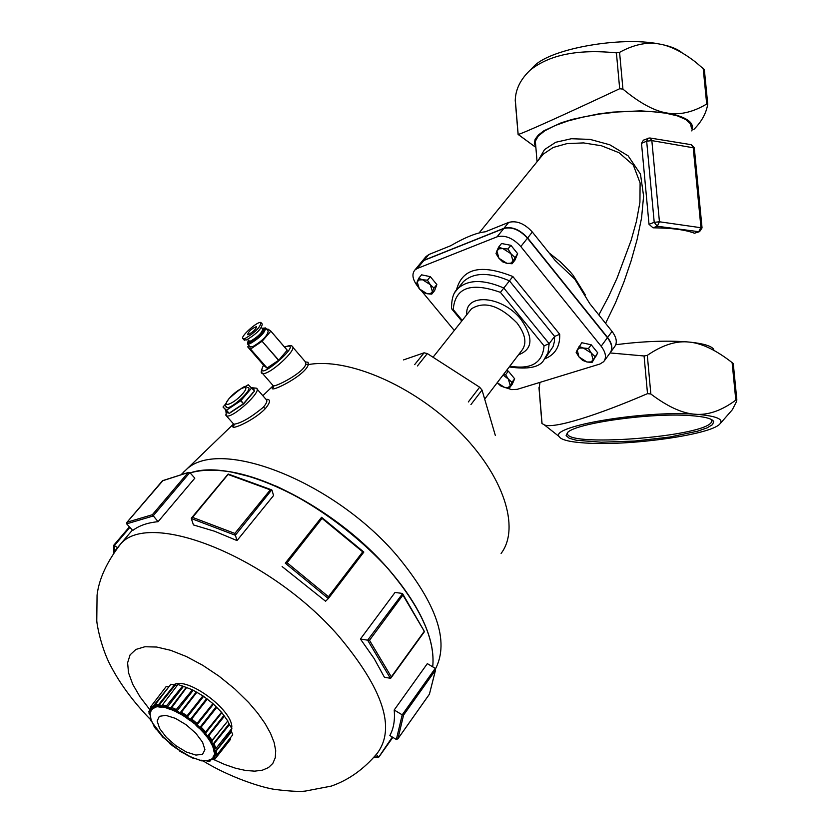 <?xml version="1.0" encoding="UTF-8"?>
<svg xmlns="http://www.w3.org/2000/svg" width="833" height="833" viewBox="0 0 833 833"><rect width="100%" height="100%" fill="white"/><g stroke="black" fill="none" stroke-linecap="round" stroke-linejoin="round"><path stroke-width="1.25" d="M462.232 320.445L453.235 309.574C455.089 287.583 470.822 281.846 500.435 292.373L503.809 288.02C483.379 279.19 468.031 279.409 457.754 288.666L455.057 292.133M453.235 309.574L451.871 309.085L451.496 308.043M500.435 292.373L544.053 345.83L549.166 343.696L503.809 288.02L512.857 276.535C480.86 263.697 462.044 268.257 456.411 290.196M650.136 138.028L691.203 144.682L693.171 147.274L700.928 227.305L698.752 231.699L699.605 231.626L702.042 227.888L659.434 221.776L654.217 222.338L657.268 226.253L659.434 221.776L651.843 140.61L649.886 137.986L647.991 138.247L646.668 141.194L651.843 140.61L694.295 147.951L702.032 227.742M699.605 231.626L694.483 233.23C685.476 229.783 671.648 227.971 653.03 227.815L649.001 224.285L641.504 143.338L643.43 140.152L649.053 138.132M605.57 323.329L615.452 302.931L623.917 282.023L631.122 260.875L637.099 239.54L641.556 218.007L643.607 196.109L640.473 174.107L628.134 155.844L609.798 144.786L590.056 139.392L571.396 138.726L555.726 142.276L544.511 149.576L538.514 159.967M540.367 157.697L543.283 154.115L553.185 147.472L566.961 143.62L583.527 142.912L601.457 145.765L619.013 152.71L633.351 165.142L640.108 182.968L639.921 202.294L636.402 221.453L631.102 240.435L617.076 278.076L608.517 296.673L598.844 314.947M535.671 145.088L535.348 141.235L538.264 136.039L544.844 130.76L554.84 125.658L567.814 121.004L583.152 117.026L600.072 113.965L617.711 111.966L635.131 111.164L651.427 111.57L665.754 113.173L677.375 115.87L685.767 119.515L690.547 123.898L691.567 128.792M585.318 294.903L573.208 275.411L570.251 271.87L560.307 261.812L549.062 252.868M544.824 358.836C555.195 354.608 560.161 346.413 559.703 334.262L554.632 336.438L549.166 343.696L547.999 352.776L543.834 360.033C539.701 367.311 528.164 369.623 509.223 366.957M505.319 387.595L511.712 389.615L517.21 389.344L599.947 364.011L603.696 361.678C606.684 357.638 605.841 352.494 601.155 346.236L520.812 246.558C512.972 238.051 505.058 234.802 497.082 236.811L417.271 268.476L414.886 270.017C411.679 273.942 412.46 279.19 417.239 285.75M421.894 291.383L454.287 330.441M541.929 423.487L544.324 424.851C553.487 429.224 598.032 415.001 647.512 393.645L650.844 394.009C666.983 406.171 681.227 412.876 693.597 414.126C642.66 410.596 550.571 426.298 558.995 436.409C560.776 439.772 569.418 441.969 584.943 442.989L588.869 443.208C632.549 445.593 709.3 434.764 719.545 424.32C724.429 419.436 717.119 416.125 697.606 414.397C709.872 414.688 722.607 409.94 735.81 400.132L736.841 399.965L736.143 402.318L732.353 409.721L720.597 423.154M733.227 363.573L732.124 362.615C716.838 350.651 703.052 343.852 690.734 342.228L686.746 341.863C674.522 341.166 661.381 345.664 647.314 355.358L644.076 355.972L610.089 352.942M697.606 414.397L693.597 414.126M690.734 342.228C703.843 343.665 711.517 346.059 713.766 349.391M540.003 382.368L539.118 388.188M615.785 344.706C642.347 341.332 665.994 340.385 686.746 341.863M691.765 130.916C694.993 123.076 687.392 117.214 668.961 113.35C681.061 114.954 693.639 111.841 706.696 104.021L707.717 104.354C706.155 113.455 701.521 121.816 693.827 129.448M704.291 69.555L695.732 62.225C683.831 52.948 672.72 47.075 662.422 44.618L658.486 43.847C646.429 41.889 633.465 44.722 619.575 52.354L616.41 52.875C578.081 48.949 549.301 54.739 530.09 70.222C520.677 79.187 515.742 88.996 515.283 99.658L515.388 100.887M534.265 146.254L518.157 134.405C520.49 134.488 565.961 114.006 619.679 88.725L622.938 89.141C638.796 102.324 652.822 110.164 665.015 112.674L640.733 110.851L612.911 112.111L598.812 113.861L572.51 119.306L561.171 122.815L543.834 130.812L538.326 135.05L535.14 139.257L534.317 143.318L535.838 147.108M668.961 113.35L665.015 112.674M662.422 44.618C671.7 46.669 678.333 49.459 682.31 53.01M531.454 68.827L534.859 65.328C552.612 48.429 620.439 36.392 658.486 43.847M425.632 257.022L428.776 254.554L450.632 245.756C465.106 237.353 476.674 232.699 485.337 231.793L508.692 222.401L503.944 228.284L424.08 260.24L420.925 262.707M508.692 222.401C516.679 220.349 524.561 223.556 532.339 232.032L555.163 260.479L574.812 279.159L589.785 303.649L612.047 331.409L607.59 337.469L527.633 237.967C519.823 229.481 511.931 226.253 503.944 228.284M610.797 351.942L614.504 346.861C617.513 342.79 616.691 337.646 612.047 331.409M711.424 419.499L711.694 421.477C708.081 436.95 558.766 448.164 567.877 432.317M690.495 415.615C651.208 412.522 575.718 423.122 567.544 432.546L566.128 435.617L569.199 438.241L576.457 440.282L601.353 442.208L634.881 441.042L669.565 437.075L697.69 431.161L707.134 427.86L712.6 424.58L713.662 421.54C712.184 418.582 704.458 416.604 690.495 415.615M604.404 360.71L609.912 353.161C612.911 349.1 612.078 343.946 607.413 337.709L527.445 238.207C519.636 229.721 511.743 226.493 503.757 228.523L423.882 260.469L420.738 262.936M610.37 352.567C613.026 348.496 612.099 343.467 607.59 337.469M214.727 749.075L215.914 748.523L215.008 746.014L213.8 746.837L215.237 748.888M211.447 759.259L213.133 758.342L214.82 755.271L215.32 751.158L214.529 749.169L215.82 748.628M213.675 748.294L214.529 749.169L213.154 745.358L212.363 745.556L213.737 749.367L214.529 749.169L213.925 751.449L215.039 751.033M213.737 749.367L213.758 750.387M214.55 751.387L214.799 754.781M213.925 751.449L214.258 752.47M214.612 754.677L215.809 755.375L216.903 754.833L216.163 752.116L215.06 752.366L231.543 731.707L230.98 729.531M231.189 731.114L216.049 750.814M215.934 750.523L215.32 751.158M216.163 752.116L216.32 751.158M214.914 753.563L215.06 752.366L216.007 753.615L215.289 753.709L215.164 755.094L216.903 754.833M216.663 753.115L216.007 753.615M215.976 748.44L231.782 728.521L229.054 723.856L213.123 744.015L213.154 745.358L211.946 742.484L210.874 743.046L212.155 744.181M211.561 744.338L212.363 745.556M215.008 746.014L214.3 745.014L213.154 745.358L214.029 743.744L229.596 724.491M214.3 745.014L214.383 744.077M213.487 746.785L213.154 745.358L214.393 746.576M214.82 755.271L215.862 755.375M214.706 755.302L213.154 756.791L214.248 756.458M214.112 756.052L213.498 756.062M214.404 754.615L213.977 755.364M211.717 741.037L211.103 741.474L212.061 740.422L210.135 737.549L209.177 738.611L211.363 740.818M211.946 742.484L211.103 741.474L227.711 721.055M211.874 741.651L212.384 740.724M209.822 740.475L211.103 741.474L208.177 737.111L207.459 737.434L210.374 741.776L211.103 741.474L211.467 742.88M210.374 741.776L210.874 743.046M213.758 756.791L212.342 759.061M213.154 756.791L212.977 757.499M214.987 758.197L214.31 758.634L213.748 757.478L212.634 759.384L214.872 759.144L214.768 757.27L213.748 757.478L215.757 755.385M215.226 755.323L214.852 756.01M214.862 755.781L214.32 756.447M214.768 757.27L215.018 756.322M214.31 758.634L213.519 758.571M227.773 720.951L223.858 715.464L207.906 735.726L208.177 737.111L206.095 734.05L205.116 734.758L206.771 735.893M206.24 736.153L207.459 737.434M207.906 735.726L207.23 735.466M210.135 737.549L209.302 736.643L208.177 737.111L208.968 735.477L224.546 716.057M209.302 736.643L209.364 735.768M208.948 738.663L208.177 737.111L209.604 738.194M212.238 759.311L212.832 759.581M210.999 759.436L210.031 759.842M206.095 760.612L208.344 760.685L210.739 759.55M211.863 759.196L210.166 759.519M211.967 758.853L211.093 759.217M223.858 715.464L221.516 712.257L204.803 732.925L205.282 731.53L202.534 728.594L201.836 729.854L204.595 731.978M206.095 734.05L204.803 732.925L206.303 732.238L221.765 712.84M205.845 733.175L206.303 732.238M203.19 731.957L204.803 732.925L200.618 728.469L200.014 728.927L204.179 733.373L204.803 732.925L205.636 734.487M204.179 733.373L205.116 734.758M209.906 759.883L206.969 760.841M209.343 759.852L208.698 760.185M210.197 760.768L209.51 761.143L209.395 760.196L207.157 761.154L210.02 761.112L210.27 759.988L209.666 759.967M209.51 761.143L208.719 760.966M221.516 712.257L216.122 706.769L200.17 727.126L200.618 728.469L197.879 725.491L197.046 726.355L198.504 727.709L198.931 727.344M198.504 727.709L200.014 728.927M200.17 727.126L199.358 726.865M202.534 728.594L201.659 727.855L200.618 728.469L201.336 726.834L216.872 707.279M201.659 727.855L201.742 727.053M201.721 730.01L200.618 728.469L202.075 729.291M205.938 760.602L207.677 761.32M204.741 760.508L203.398 760.414M202.346 760.331L204.127 760.456M206.272 760.716L206.823 760.716M206.657 760.623L205.407 760.571M216.122 706.769L212.925 703.593L196.244 724.408L195.588 723.263L196.244 722.742L192.933 720.045L192.527 721.472L195.588 723.263M196.838 723.367L196.244 722.742M197.879 725.491L196.244 724.408L197.921 723.71L213.394 704.229M197.504 724.648L197.921 723.71M194.453 723.596L196.244 724.408L191.236 720.306L190.767 720.889L197.463 725.97M195.765 724.981L197.046 726.355M202.304 760.352L200.951 760.258M202.232 760.342L200.815 760.165M202.919 760.373L201.878 760.3M202.419 760.362L202.127 760.956L199.514 760.362M202.658 760.748L202.127 760.956M202.346 760.352L201.388 760.706M212.925 703.593L206.594 698.668L190.695 719.087L191.236 720.306L188.133 717.702L187.467 718.702L189.101 719.868L189.424 719.4M189.101 719.868L190.767 720.889M190.695 719.087L189.799 718.889M192.933 720.045L192.142 719.525L191.236 720.306L191.902 718.712L207.344 699.033M192.142 719.525L192.277 718.837M192.538 721.711L191.236 720.306L192.558 720.784M197.619 759.363L194.755 758.374M196.172 758.884L195.682 758.728C188.518 757.187 177.731 749.96 163.299 737.059L152.949 723.544M198.379 759.592L199.139 759.852M199.014 759.769L196.005 758.832M202.586 760.8L199.108 760.04M206.594 698.668L202.898 695.847L186.311 716.776L185.27 715.557L185.863 714.964L182.333 712.777L182.188 714.298L185.27 715.557M186.717 715.641L185.863 714.964M188.133 717.702L186.311 716.776L188.081 716.026L203.523 696.471M187.696 716.932L188.081 716.026M184.478 716.245L186.311 716.776L180.969 713.454L180.657 714.141L185.978 717.463L186.311 716.776L187.769 718.213M185.978 717.463L187.467 718.702M192.892 757.738L191.944 757.405M193.256 757.874L191.861 757.332M194.526 758.322L189.914 756.593M192.881 758.124L192.246 757.843M202.898 695.847L196.276 691.994L180.438 712.423L180.969 713.454L177.856 711.455L177.367 712.559L179.022 713.433L179.21 712.881M179.022 713.433L180.657 714.141M180.438 712.423L179.532 712.35M182.333 712.777L180.969 713.454L181.636 711.923L196.942 692.161M181.709 712.517L181.938 711.944M182.323 714.599L180.969 713.454L182.042 713.548M189.789 756.416L175.159 747.649L163.351 737.413M189.299 756.197L189.862 756.489M189.039 756.062L189.726 756.583M196.276 691.994L192.433 689.807L176.232 709.622L176.002 710.82L174.68 709.654L175.19 708.998L171.817 707.54L171.879 709.081L174.305 710.122L174.68 709.654M176.232 709.622L175.19 708.998M177.856 711.455L176.002 710.82L177.804 709.945L193.162 690.359M177.419 710.82L177.804 709.945M169.463 708.112L170.89 708.602L170.723 709.372L175.825 711.59L176.002 710.82L177.533 711.996M175.825 711.59L177.367 712.559M174.305 710.122L172.181 709.737M182.698 752.657L182.052 752.293M179.73 751.116L183.25 752.98L179.137 750.46M183.104 752.886L182.188 752.657M192.433 689.807L182.614 686.069L166.454 705.926L166.371 707.134L161.998 706.249L164.726 706.738L164.903 706.134L166.371 707.134L166.34 707.946L169.266 709.05L169.328 708.456L170.89 708.612L172.171 709.56M169.266 709.05L170.723 709.372M186.196 687.402L171.244 707.113L170.89 708.612L170.463 707.811L168.089 707.394L167.766 708.56M169.328 708.456L169.609 707.894M171.244 707.113L170.463 707.811M171.588 708.321L170.89 708.612L171.431 707.529L186.707 687.371L171.577 707.175M171.817 707.54L186.769 687.308M170.89 708.612L171.879 709.081M179.314 750.533L179.886 750.939M166.454 705.926L162.445 704.843L162.654 706.322M164.903 706.134L165.33 705.426M168.089 707.394L166.371 707.134L168.12 706.092L183.364 686.507M167.714 706.915L168.12 706.092M177.294 685.34L174.42 685.007L158.374 704.905L158.385 706.072L155.177 706.582L156.937 706.04L156.916 705.343L158.468 706.884L160.831 707.155L161.998 706.249L161.977 707.061L166.371 707.134L167.808 707.956M164.944 707.373L166.34 707.946M172.202 745.389L172.733 745.806L172.192 745.4M169.255 742.942L173.118 746.108L169.536 743.484M173.077 746.066L172.16 745.67M160.831 707.155L161.977 707.061M162.102 705.811L159.811 705.905L159.634 707.092M160.79 706.53L161.029 705.967M162.445 704.843L162.258 705.603M182.614 686.069L177.929 684.497L162.31 705.072M169.64 743.275L170.161 743.744M169.307 742.994L170.109 743.786M158.374 704.905L155.334 704.531L155.417 706.28M156.916 705.343L157.26 704.593M159.811 705.905L158.385 706.072L175.117 685.267M159.561 705.603L160.009 704.843M155.209 706.457L155.261 707.394L158.385 706.072L159.572 706.467M157.354 706.717L158.468 706.884M163.82 737.882L163.289 737.382M163.747 737.934L160.644 734.487L163.101 737.538M155.167 706.436L153.834 707.113L153.761 708.279L154.428 707.29M154.542 707.904L155.261 707.394M174.42 685.007L170.848 684.237L155.334 704.531L155.188 706.394M161.654 735.622L156.302 729.073M160.779 734.644L161.487 735.581M168.901 686.777L152.772 706.634L152.824 707.706L151.491 707.321L151.762 706.551L150.596 706.905M152.772 706.634L151.762 706.551M153.834 707.113L152.824 707.706L154.969 705.364M153.761 706.988L154.261 706.28M152.252 708.727L152.824 707.706L150.971 709.352L151.231 710.31L152.98 708.477L152.824 707.706L153.626 707.665M152.98 708.477L153.761 708.279M156.719 729.646L156.198 729M156.281 729.333L154.167 725.751M155.813 728.969L154.032 726.397M156.76 729.698L154.98 727.219M151.096 709.664L148.868 711.413M150.159 710.893L150.19 715.422L149.128 711.83L150.377 712.538L150.835 710.622M151.002 711.195L151.231 710.31M150.971 709.31L150.544 708.675L151.689 708.06L151.491 707.321M154.469 726.99L151.71 721.149M155.084 727.303L154.397 726.168M149.128 711.83L149.346 711.07M151.97 721.701L150.023 718.41L150.721 717.994L150.877 718.64L149.982 713.006L150.544 711.278M150.7 710.903L150.7 711.955M150.107 713.163L150.377 712.538M152.023 721.795L151.585 721.034M152.272 722.284L153.074 723.773M152.356 722.44L151.002 720.889L150.138 717.765M150.502 716.672L150.336 716.109M150.627 717.546L150.336 716.172M149.961 714.735L149.399 713.985M149.055 713.631L148.982 711.257L150.721 708.987M150.971 719.452L150.711 717.942M150.023 718.41L150.554 717.255M150.429 719.098L150.721 717.744M151.096 719.566L150.877 718.64M212.144 759.311L213.165 759.665M168.641 686.694L166.079 686.673M229.054 723.856L227.794 721.409M216.996 754.708L232.73 734.831L231.543 731.707M214.966 759.03L230.647 739.204L230.564 737.569M292.539 553.987L293.58 554.528M293.466 554.674L292.425 554.132M173.92 684.705C186.904 676.302 232.178 709.424 231.834 727.157M231.855 728.438L231.23 731.249M132.728 530.475L126.647 523.842L152.97 516.075L189.83 472.582L194.828 478.163L158.083 521.687C147.597 522.676 139.142 525.602 132.728 530.475M158.083 521.687L152.356 514.721L127.085 522.208L126.647 523.842M127.085 522.208L162.831 480.714M162.466 480.828L188.654 472.373L189.83 472.582M237.02 540.575L214.581 531.246L193.454 524.936L191.309 518.543L235.333 535.255L271.725 489.877L270.298 489.856L234.833 533.422L237.02 540.575L273.557 495.531L271.995 490.168M129.469 526.914L113.913 545.261L114.329 545.636L129.886 527.383M376.329 754.479L378.39 756.749L374.121 757.207M392.76 737.299L378.796 757.041L392.353 737.049M403.557 715.12L402.204 714.849L396.352 739.496L397.914 738.777L403.557 715.12L435.482 670.169L435.253 668.358L402.204 714.849L394.196 709.997L427.339 663.63L435.253 668.358M435.482 670.169L429.411 694.222L435.555 670.003M369.498 640.275L367.634 640.171L390.375 678.281L390.927 678.01L391.312 676.875L369.498 640.275L402.922 595.085L402.599 593.669L367.634 640.171L360.429 639.015L395.04 592.44L402.224 593.429M402.922 595.085L424.476 631.622L402.766 593.971M287.114 562.744L285.282 563.191L328.337 598.552L328.452 596.688L287.114 562.744L322.048 518.397L321.58 517.303L285.282 563.191M322.048 518.397L362.73 551.852L363.813 552.029L328.389 598.479M234.833 533.422L192.569 517.397L191.309 518.543M192.569 517.397L228.242 474.237M328.337 598.552L325.578 601.228L282.116 566.555M390.375 678.281L384.419 677.25L374.09 658.476L360.429 639.015M396.352 739.496L389.844 735.518C393.655 728.583 395.102 720.076 394.196 709.997M117.297 547.448L114.329 545.636L114.246 551.779M403.516 359.908L424.08 352.817L414.647 364.635M417.427 365.968L427.308 353.567L424.08 352.817M427.308 353.567L479.641 387.21L468.323 401.954M470.947 404.567L482.036 390.083L479.641 387.21M482.036 390.083L495.343 435.482M225.681 403.89L223.025 407.035L229.169 413.48L243.569 403.953L254.554 391.01L248.234 384.752L245.141 386.772M243.725 403.807L240.914 400.6L251.722 387.907L254.513 391.104M267.112 368.019L250.514 349.058L267.008 368.061L278.743 360.21L287.239 350.162L270.84 331.118L287.198 350.256M250.629 349.017L262.093 341.259L278.586 360.345M278.743 360.21L262.093 341.259M262.249 341.124L270.787 331.211M270.84 331.118L267.882 329.035L267.029 329.587M248.869 345.466L247.703 346.861L250.514 349.058L267.008 368.061L264.082 365.749L247.703 346.861M265.998 328.379L268.184 330.92C267.726 335.543 262.499 340.843 252.482 346.83L249.91 346.674M247.817 341.822L247.724 344.144L249.89 343.831C259.896 337.834 265.133 332.534 265.602 327.931L263.686 328.15M263.967 328.514L264.405 329.014C263.999 333.002 259.459 337.594 250.795 342.779L248.578 342.655M248.203 340.208L248.14 342.155L250.025 341.884C258.688 336.688 263.218 332.096 263.624 328.119L262.02 328.285M261.385 327.546L262.645 329.004C262.291 332.482 258.334 336.49 250.764 341.03L248.817 340.926M245.214 338.437C255.221 332.419 260.469 327.119 260.958 322.538C257.824 320.653 239.071 337.636 243.059 338.771L245.214 338.437M248.609 334.533L247.526 334.699C248.723 331.242 251.712 328.535 256.481 326.588C256.231 328.879 253.607 331.524 248.609 334.533M243.954 339.812L246.516 339.937C256.522 333.929 261.76 328.629 262.249 324.037L261.343 322.985M226.493 407.514C226.368 404.505 222.38 408.264 229.085 398.507C250.671 379.598 244.579 388.553 248.224 387.449C253.419 388.938 230.606 410.003 226.493 407.514L225.941 406.858M274.109 385.783C262.697 396.685 305.18 376.537 308.325 364.604L308.095 362.293L305.649 361.97M180.99 474.81L186.54 469.343C220.193 436.992 334.387 481.495 397.435 556.163C436.763 603.873 449.476 641.389 435.576 668.712M234.5 424.247C225.597 432.941 253.326 421.436 265.519 408.43C270.6 402.068 270.798 399.038 266.112 399.351M257.001 389.011L265.935 399.257C267.757 400.413 266.852 403.11 263.238 407.337C250.671 417.687 240.862 423.32 233.813 424.247L233.396 423.789M292.706 347.101L305.222 361.657L305.753 364.073C304.493 372.236 276.056 386.96 273.286 385.825L272.922 385.398M305.753 364.073L308.325 364.604C347.507 357.357 412.731 385.221 458.035 430.182C503.549 475.06 520.604 527.924 501.102 553.424M229.273 413.439L226.461 410.252L240.758 400.746L243.569 403.953M226.461 410.252L223.025 407.035M426.965 293.716L423.039 292.279L419.363 288.864L426.965 293.716L430.453 293.591L432.442 291.644L431.754 294.132L426.965 293.716M416.521 284.417L417.177 281.908L419.363 288.864L416.521 284.417M418.687 278.357L422.633 279.784L419.145 279.93L417.177 281.908L418.687 278.357L421.581 274.838L430.328 276.66L436.856 284.574L433.983 288.103L432.442 291.644L430.286 284.667L433.983 288.103M427.433 280.19L430.286 284.667L422.633 279.784L427.433 280.19L430.328 276.66M436.856 284.574L434.618 290.602L431.754 294.132M423.299 275.202L429.995 276.598M430.546 276.931L436.138 283.699M436.45 285.677L435.555 288.093M504.652 387.449L500.675 385.898L497.207 382.711L504.652 387.449L508.203 387.46L510.285 385.71L509.442 387.959L504.652 387.449M503.361 374.631L505.6 374.735L508.369 379.088L511.941 382.389L510.285 385.71L508.369 379.088L503.07 375.027M506.381 370.685L508.338 371.143L514.659 378.796L511.941 382.389M508.338 371.143L505.6 374.735M514.659 378.796L512.16 384.367L509.442 387.959M506.651 370.321L508.099 371.081M508.505 371.341L513.909 377.89M514.128 379.983L513.284 381.858M586.942 361.991L582.652 360.408L579.008 356.951L586.942 361.991L590.774 361.97L593.106 360.085L592.044 362.501L586.942 361.991M576.155 352.411L577.196 349.975L579.008 356.951L576.155 352.411M579.039 346.445L583.35 348.017L579.508 348.069L577.196 349.975L581.798 342.727L591.222 344.779L597.73 352.838L593.106 360.085L591.326 353.088L594.991 356.566M588.473 348.506L591.326 353.088L583.35 348.017L588.473 348.506L591.222 344.779M597.73 352.838L592.044 362.501M583.485 343.092L590.816 344.695M591.492 345.112L596.855 351.755M597.011 354.275L596.147 356.003M506.974 263.363L502.736 261.895L498.957 258.292L506.974 263.363L510.754 263.186L512.982 261.083L512.076 263.759L506.974 263.363M496.02 253.617L496.885 250.92L498.957 258.292L496.02 253.617M498.613 247.141L502.872 248.598L499.092 248.796L496.885 250.92L498.613 247.141L501.539 243.507L510.91 245.329L517.637 253.659L512.982 261.083L510.941 253.69L514.742 257.324M507.995 248.984L510.941 253.69L502.872 248.598L507.995 248.984L510.91 245.329M517.637 253.659L514.961 260.104L512.076 263.759M503.392 243.871L510.4 245.225M511.243 245.745L516.793 252.618M517.085 255.013L516.106 257.355M544.053 345.83C542.595 363.001 531.194 369.769 509.838 366.145M461.107 284.49L463.419 281.627C473.717 272.329 489.065 272.068 509.452 280.846L554.632 336.438L554.341 341.832L553.029 346.695L545.938 357.232M518.48 354.806C532.776 349.423 533.672 337.698 521.156 319.633C502.58 295.496 464.668 292.529 466.803 314.676M470.156 310.459L471.468 308.804C484.379 300.734 499.529 305.419 516.918 322.871C525.529 334.262 527.154 343.477 521.77 350.506L484.733 399.059M653.03 227.815L657.268 226.253L698.752 231.699L694.483 233.23M641.504 143.338L646.668 141.194L654.217 222.338L649.001 224.285M559.703 334.262L512.857 276.535M732.124 362.615L735.81 400.132M650.844 394.009L647.314 355.358M644.076 355.972L647.512 393.645M541.939 423.508L538.993 387.834M703.177 68.254L706.696 104.021M622.938 89.141L619.575 52.354M616.41 52.875L619.679 88.725M535.869 147.42L518.095 134.425L515.242 100.397M423.882 260.469L417.271 268.476M503.757 228.523L497.082 236.811M527.445 238.207L520.812 246.558M607.413 337.709L601.155 346.236M532.339 232.032L527.633 237.967M428.776 254.554L424.08 260.24M209.229 738.569L210.572 740.683M162.831 706.592L165.309 706.998M166.35 737.34L159.665 728.563L157.145 721.066L159.322 716.338L165.829 715.349L175.409 718.348L186.155 724.762L195.87 733.3L202.575 742.224L204.939 749.71L202.534 754.292L195.911 755.094L186.394 752.022L175.867 745.691L166.35 737.34M150.013 709.914L140.038 696.877L132.759 684.32L128.532 672.783L127.605 662.818L130.073 654.894L135.894 649.438L144.88 646.752L156.656 647.033L170.692 650.323L186.311 656.498L202.752 665.296L219.173 676.281L234.729 688.891L248.63 702.49L257.605 713.006L264.967 723.377L270.517 733.3L274.13 742.495L275.713 750.72L275.265 757.749L272.818 763.413L268.476 767.589L262.385 770.181L254.731 771.15L245.735 770.494L235.656 768.255L224.733 764.507L213.269 759.363M202.721 760.696C229.481 777.345 262.905 788.028 275.713 789.528C289.78 791.246 299.62 791.766 305.232 791.1L331.222 786.113C348.548 780.105 363.823 769.244 377.057 753.521C396.091 728.365 383.211 689.099 338.396 635.756C270.59 557.693 151.012 509.723 120.962 543.533L115.058 550.675M187.998 472.707L152.356 514.721M429.339 694.295L397.914 738.777M424.007 631.674L391.312 676.875M362.73 551.852L328.452 596.688M363.417 551.873L321.861 517.71M228.273 474.55L270.298 489.856M229.283 398.393C238.259 387.824 251.993 382.805 242.84 393.52C233.709 404.255 220.058 409.076 229.283 398.393M284.615 347.111C307.887 338.583 251.545 387.116 263.613 365.198M261.666 372.413L262.385 373.278C267.83 376.745 298.943 348.413 292.019 346.309C292.071 345.101 289.572 345.331 284.532 347.017M251.889 387.949L253.867 388.345L254.003 390.375M253.097 392.374L244.808 402.141M241.737 404.859L230.751 412.158M228.606 412.908L226.149 412.668L226.035 410.388M225.587 414.876L226.357 415.802C232.063 419.28 263.447 390.25 256.262 388.168L251.649 387.709M265.519 408.43L263.238 407.337M428.839 635.319C422.05 614.39 408.566 592.305 388.397 569.054C342.436 515.71 266.268 472.415 217.351 470.416M432.733 666.848C435.42 639.64 420.655 607.038 388.438 569.054C357.19 534.973 316.863 505.162 276.587 486.326L253.576 477.59L231.772 472.124C215.435 469.312 201.555 469.573 190.132 472.925C233.938 457.255 332.388 503.559 388.407 569.178C420.592 607.132 435.357 639.682 432.712 666.837M461.034 284.584L457.754 288.666C453.558 292.123 451.486 298.766 451.538 308.595M451.871 309.085L461.753 321.038M470.062 310.563L433.025 357.242M694.285 147.785L691.463 144.734M540.211 157.874L543.262 154.136M535.348 141.235L537.066 161.737M543.283 154.105L479.079 232.969M733.269 363.594L736.83 399.788M539.045 387.23L542.054 423.643M704.333 69.524L707.717 103.958M534.859 65.328L530.09 70.222M711.674 419.947L713.662 421.54M711.517 419.645L711.694 421.477M421.498 262.02L414.886 270.017M426.392 256.106L421.685 261.791M558.995 436.409L544.324 424.851M515.283 99.658L518.157 134.405M197.515 759.332L198.546 759.675M192.819 757.718L189.33 756.218M193.516 757.968L189.122 756.114M182.666 752.636L182.031 752.261M171.202 707.883L171.754 707.102M163.716 737.788L161.623 735.601M154.969 705.666L155.209 706.467M150.846 710.507L150.534 711.403M166.194 686.517L150.721 706.738L150.544 708.675M212.051 740.714L227.836 720.889M210.114 760.987L211.488 759.259M132.385 530.1L120.962 543.533C106.936 561.702 98.981 578.893 97.065 595.126L96.774 620.502C96.92 625.677 101.21 646.314 108.821 662.183C118.411 681.592 132.124 700.532 149.94 719.014M162.497 480.735L126.855 522.426M188.57 472.394L162.591 480.662M113.829 552.362L113.913 545.261M113.913 545.063L129.427 526.873M392.843 737.351L378.942 756.968M378.796 757.041L373.819 757.572M397.82 738.923L429.391 694.264M391 677.906L424.466 631.633M328.389 598.49L363.782 552.164M363.729 551.956L321.684 517.387M228.159 474.008L191.507 517.98M271.496 489.794L228.169 474.019M250.306 347.132L247.724 344.144M248.921 343.05L248.14 342.155M249.119 341.27L247.568 339.468M244.35 340.26L243.059 338.771M263.53 365.104C260.916 370.81 260.531 373.538 262.385 373.278L273.276 385.814L273.182 387.595L273.547 386.574M225.837 410.2L226.357 415.802L233.802 424.247L233.709 425.986L234.052 424.903M273.13 385.773L262.843 395.706M233.469 424.059L186.54 469.343M181.469 474.654L184.478 471.114"/></g></svg>
